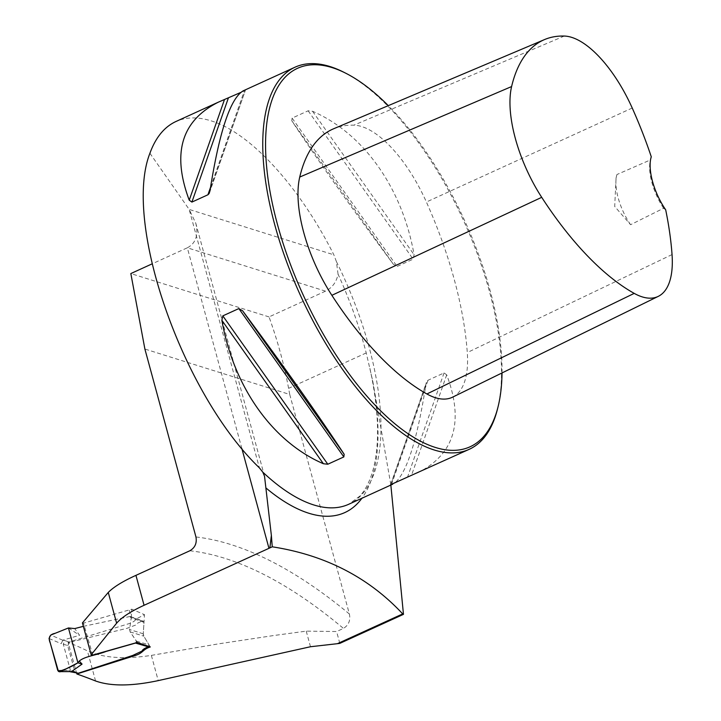 <?xml version="1.0" encoding="UTF-8"?>
<svg xmlns="http://www.w3.org/2000/svg" width="721" height="721" viewBox="0 0 721 721"><rect width="100%" height="100%" fill="white"/><g stroke="black" fill="none" stroke-linecap="round" stroke-linejoin="round"><path stroke-width="0.54" stroke-dasharray="3.6 2.7" d="M390.809 484.62L372.685 380.823L366.232 352.939C359.319 326.532 349.928 300.269 338.05 274.151C336.518 282.028 332.345 287.697 325.522 291.149L269.032 316.916C277.612 340.691 284.128 364.502 288.598 388.349L289.734 394.459L144.885 349.027M289.734 394.459L349.379 614.004C350.667 620.348 348.685 625.152 343.439 628.415L336.608 631.533L306.236 631.127L273.322 635.589L218.102 643.925L151.374 655.389C124.4 659.463 103.067 657.958 87.385 650.865A597.592 255.387 -114.5 0 0 68.044 642.33L129.05 623.62C133.024 622.259 135.305 620.754 135.881 619.105L144.497 614.671L131.808 609.182L83.492 623.133L82.419 622.935M325.522 291.149L187.325 247.799L151.933 263.94M339.825 643.375L336.608 631.533M269.032 316.916L130.834 273.565M497.499 409.005A209.973 89.737 65.5 0 0 463.774 221.023A209.973 89.737 65.5 0 0 343.935 72.298M338.05 274.151L336.383 261.543L333.841 254.81C299.476 186.333 250.295 132.664 211.046 120.831C197.788 116.721 186.072 116.955 175.897 121.525M292.113 118.109L291.789 120.758C317.051 159.188 350.893 206.999 393.305 264.192L397.109 266.455L413.133 259.145L414.079 254.72C402.372 188.127 363.6 133.358 312.563 111.286L308.137 110.8L292.113 118.109L397.109 266.455M417.531 472.886C454.518 454.41 464.243 421.731 446.714 374.839L444.046 372.937L428.022 380.246L426.58 381.986L425.94 384.32C417.423 438.837 407.23 471.57 395.36 482.511M240.589 92.513L244.356 90.792L245.239 90.17L243.274 90.801M209.568 192.525L245.428 90.188L210.009 190.704M149.914 153.258L189.172 209.423L259.389 467.857M241.859 448.534L187.325 247.799C195.77 243.347 198.59 235.136 195.779 223.186L189.172 209.423L333.841 254.81M76.868 673.982L68.044 642.33M665.681 209.802L663.581 208.27L630.578 224.709L614.698 206.467L616.076 177.853L616.942 174.527L650.441 159.918L650.766 158.692M452.599 397.163A100.489 42.945 65.5 0 0 467.289 352.551A240.472 102.77 65.5 0 0 426.39 202.015A100.489 42.945 65.5 0 0 353.867 125.175A240.472 102.77 65.5 0 0 333.598 128.78M502.023 372.937A207.972 88.881 65.5 0 0 388.304 105.645M630.578 224.709A39.997 17.097 -114.5 0 1 616.653 175.573A39.997 17.097 -114.5 0 1 616.942 174.527M663.581 208.27A39.997 17.097 -114.5 0 1 650.378 160.188A39.997 17.097 -114.5 0 1 650.441 159.918M129.275 610.336L131.276 617.582L129.564 629.514L130.131 631.884L137.251 642.447M150.283 646.962L143.803 636.174L143.263 633.813L144.497 614.671M92.739 655.065L83.492 623.133M131.276 617.582L131.808 609.182M83.366 626.342L129.654 616.563L142.614 621.142C138.684 622.304 136.476 623.575 135.972 624.954L126.95 628.342L69.856 642.24L64.917 640.627L63.286 644.15L70.442 670.485L57.671 670.251M135.62 643.114L136.467 641.14L130.131 631.884L129.564 629.514L131.258 617.852L129.654 616.563L130.465 616.599M130.411 616.572L143.29 621.123L142.614 621.142L144.002 622.358L143.263 633.813A4.002 3.38 -72.6 0 0 143.803 636.174L148.977 644.781L148.346 646.818M64.917 640.627L62.862 640.167L79.562 635.291L74.741 628.586M63.295 644.15L67.657 645.574L74.93 671.666L70.442 670.476L71.983 672.062M68.45 627.955L79.562 635.291M62.862 640.167L61.186 643.673L63.286 644.15M76.633 673.297L74.93 671.666M67.657 645.574L69.856 642.24M70.505 671.828L68.702 670.206M349.379 614.004A608.263 259.948 65.5 0 0 195.95 536.965M366.232 352.939L288.598 388.349M336.383 261.543A209.973 89.737 -114.5 0 1 348.739 504.258L359.716 496.183C365.718 489.793 370.333 480.411 373.55 468.037C379.922 442.216 378.705 408.987 369.9 368.35M372.685 380.823A215.903 92.27 -114.5 0 1 361.924 498.247M189.839 550.772A597.592 255.387 -114.5 0 1 343.439 628.415M95.569 680.975L87.385 650.865M672.044 254.576L467.289 352.551M632.227 108.024L426.39 202.015M564.3 36.05L353.867 125.175M312.563 111.286L414.079 254.72M308.137 110.8L413.133 259.145M291.789 120.758L393.305 264.192M210.523 187.37L244.356 90.792M425.94 384.32L390.791 484.629M428.022 380.246L391.584 484.233M444.046 372.937L407.608 476.923M446.714 374.839L411.484 475.382M130.131 631.884L143.803 636.174L130.131 631.884M143.263 633.813L129.564 629.514L143.263 633.813M306.236 631.127L310.481 646.737M151.374 655.389L158.232 680.615M144.002 622.358L131.258 617.852M136.467 641.14L148.977 644.781M62.754 640.203L50.731 635.084M49.046 638.491L61.186 643.673M264.526 476.22L195.779 223.186M616.085 177.853L616.653 175.573M650.378 160.188L650.919 158.007M390.521 484.836L426.381 382.5"/><path stroke-width="1.08" d="M151.933 263.94L130.834 273.565L144.885 349.027L195.95 536.965C197.049 543.138 195.012 547.735 189.839 550.772L135.936 575.358C122.732 581.351 113.512 587.056 108.267 592.446L82.419 622.935L91.179 654.776L92.739 655.065L137.251 642.447L150.283 646.962C142.361 649.558 143.524 652.775 135.584 655.389L76.868 673.982A1295.844 553.791 -114.5 0 1 95.569 680.975C110.773 686.383 131.655 686.257 158.232 680.615L310.481 646.737L337.419 643.682L402.715 613.904C368.629 577.377 325.144 555.008 272.259 546.815L144.074 605.289C130.889 611.327 121.732 617.293 116.622 623.187L91.179 654.776M390.809 484.62L403.472 614.346L339.825 643.375A67.99 22.027 -15.2 0 0 337.419 643.682M388.304 105.645A207.972 88.881 65.5 0 0 345.945 73.317L343.935 72.298A209.973 89.737 65.5 0 0 330.047 66.557A209.973 89.737 65.5 0 0 294.997 67.206A209.973 89.737 65.5 0 0 300.486 295.493A209.973 89.737 65.5 0 0 469.254 449.3A209.973 89.737 65.5 0 0 497.499 409.005L498.049 406.824A207.972 88.881 65.5 0 0 502.023 372.937M294.997 67.206L243.274 90.801C230.396 98.281 219.301 131.592 210.009 190.704L209.108 193.561L207.927 194.778L191.894 202.087L189.235 200.186C171.706 153.294 181.431 120.614 218.409 102.139L175.897 121.525C164.325 126.914 155.664 137.486 149.914 153.258C122.696 222.41 182.35 393.846 259.389 467.857L262.786 472.129L264.526 476.22L271.366 535.442L269.879 547.906M327.812 464.225L323.387 463.738C272.349 441.667 233.577 386.898 221.87 320.304L222.816 315.879L238.84 308.57L242.644 310.832C285.056 368.025 318.898 415.837 344.16 454.266L343.836 456.916L327.812 464.225L222.816 315.879M395.36 482.511L390.521 484.836M390.791 484.629L469.254 449.3M218.409 102.139L240.589 92.513M76.868 673.982L76.678 673.306M272.259 546.815L271.366 535.442M402.715 613.904L403.472 614.346M650.766 158.692L651.27 156.772A41.998 17.944 65.5 0 0 650.919 158.007A41.998 17.944 65.5 0 0 665.681 209.802A234.109 100.048 -114.5 0 1 672.044 254.576A94.127 40.223 -114.5 0 1 658.291 296.358A94.127 40.223 -114.5 0 1 634.21 293.375A234.109 100.048 -114.5 0 1 541.705 197.329A94.127 40.223 -114.5 0 1 511.604 86.556A234.109 100.048 -114.5 0 1 544.571 39.556A234.109 100.048 -114.5 0 1 564.3 36.05A94.127 40.223 -114.5 0 1 632.227 108.024A234.109 100.048 -114.5 0 1 651.27 156.772M544.571 39.556L333.598 128.78A240.472 102.77 65.5 0 0 299.738 177.051A100.489 42.945 65.5 0 0 331.867 295.313A240.472 102.77 65.5 0 0 426.895 393.972A100.489 42.945 65.5 0 0 452.599 397.163L658.291 296.358M345.945 73.317A207.972 88.881 65.5 0 0 332.183 67.63A207.972 88.881 65.5 0 0 308.489 306.209A207.972 88.881 65.5 0 0 498.049 406.824M71.532 671.584L82.068 664.104L79.265 661.031L77.913 662.815L60.672 671.63L71.478 671.612L58.572 671.539L57.671 670.251L49.046 638.491L50.731 635.084L68.45 627.955L74.741 628.586L83.366 626.342M79.265 661.031C85.195 656.119 96.695 655.164 106.059 651.451L136.116 642.889M68.45 627.955L55.157 633.299C49.542 634.435 47.928 637.725 50.317 643.177L58.464 671.458C64.98 669.629 71.469 666.754 77.913 662.815L68.45 627.955L77.913 662.815L82.068 664.104M148.823 646.44L148.346 646.818C144.57 648.251 142.479 649.666 142.064 651.063L132.691 655.461L78.283 673.234L71.983 672.062M59.699 671.873L60.672 671.63M71.478 671.612L73.227 671.891L71.902 672.044M135.936 575.358L144.074 605.289M241.859 448.534L268.969 548.33M392.675 484.224L348.739 504.258A209.973 89.737 -114.5 0 1 262.786 472.129M361.924 498.247A215.903 92.27 -114.5 0 1 265.986 487.991M116.622 623.187L108.267 592.446M541.705 197.329L331.867 295.313M634.21 293.375L426.895 393.972M511.604 86.556L299.738 177.051M344.16 454.266L242.644 310.832M343.836 456.916L238.84 308.57M323.387 463.738L221.87 320.304M189.235 200.186L224.456 99.642M191.894 202.087L228.332 98.101M207.927 194.778L210.523 187.37M148.346 646.818L135.62 643.114M73.227 671.891L78.283 673.234M72.073 672.08L70.505 671.828"/></g></svg>
